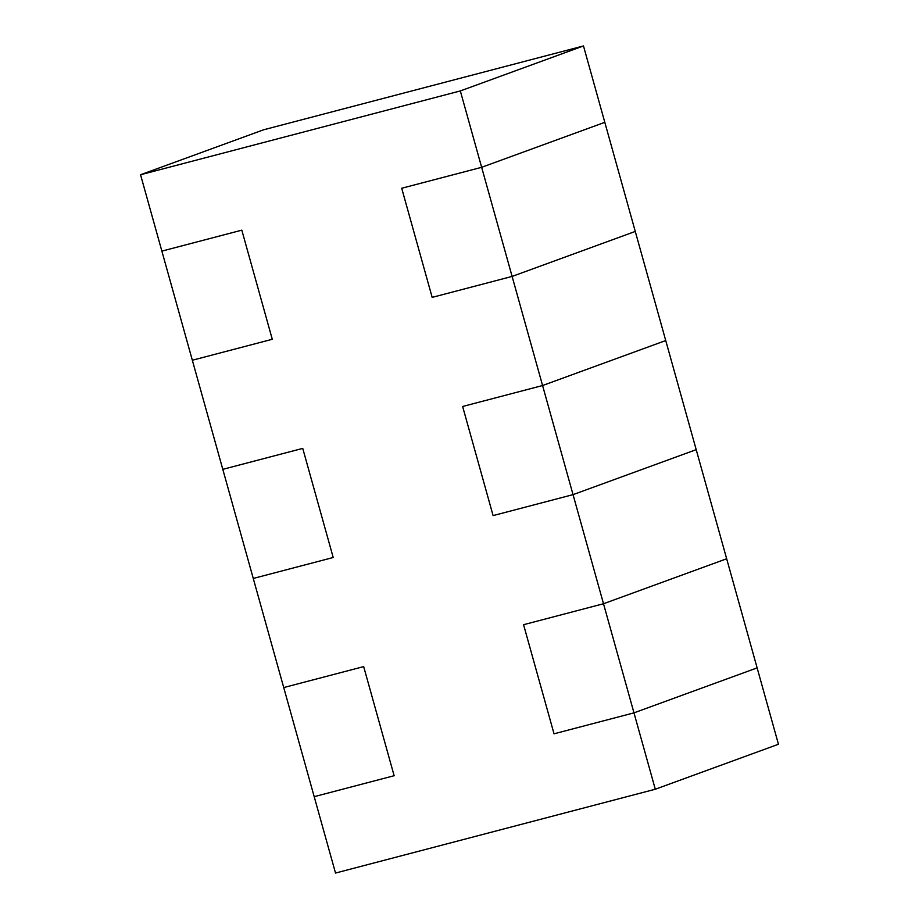 <?xml version="1.0" encoding="UTF-8"?>
<svg xmlns="http://www.w3.org/2000/svg" width="919" height="919" viewBox="0 0 919 919"><rect width="100%" height="100%" fill="white"/><g stroke="black" fill="none" stroke-linecap="round" stroke-linejoin="round"><path stroke-width="1.38" d="M583.485 45.95L604.805 122.33L583.485 45.95L460.327 90.935L481.648 167.304L604.805 122.33L481.648 167.304L460.327 90.935L140.55 174.748L161.87 251.117L241.812 230.164L272.277 339.283L192.335 360.237L222.8 469.345L302.742 448.392L333.206 557.5L253.265 578.453L283.73 687.561L253.265 578.453L333.206 557.5L302.742 448.392L222.8 469.345L192.335 360.237L272.277 339.283L241.812 230.164L161.87 251.117L140.55 174.748L263.707 129.763L583.485 45.95L263.707 129.763L140.55 174.748L460.327 90.935L583.485 45.95M635.27 231.439L665.735 340.547L635.27 231.439L512.113 276.424L542.578 385.532L665.735 340.547L542.578 385.532L512.113 276.424L432.171 297.377L401.706 188.257L481.648 167.304L401.706 188.257L432.171 297.377L512.113 276.424L635.27 231.439L604.805 122.33L481.648 167.304L604.805 122.33L635.27 231.439L512.113 276.424L635.27 231.439M696.2 449.655L726.665 558.763L696.2 449.655L573.042 494.64L493.101 515.593L462.636 406.485L542.578 385.532L462.636 406.485L493.101 515.593L573.042 494.64L603.507 603.749L573.042 494.64L696.2 449.655L665.735 340.547L542.578 385.532L665.735 340.547L696.2 449.655L573.042 494.64L696.2 449.655M757.13 667.883L778.45 744.252L757.13 667.883L633.972 712.857L554.031 733.81L523.566 624.702L603.507 603.749L726.665 558.763L603.507 603.749L523.566 624.702L554.031 733.81L633.972 712.857L655.293 789.237L633.972 712.857L757.13 667.883L726.665 558.763L603.507 603.749L726.665 558.763L757.13 667.883L633.972 712.857L757.13 667.883M335.515 873.05L314.195 796.67L335.515 873.05L655.293 789.237L778.45 744.252L655.293 789.237L335.515 873.05M283.73 687.561L363.671 666.608L394.136 775.716L314.195 796.67L394.136 775.716L363.671 666.608L283.73 687.561L363.671 666.608L394.136 775.716L314.195 796.67L283.73 687.561L314.195 796.67L394.136 775.716L363.671 666.608L283.73 687.561M222.8 469.345L302.742 448.392L333.206 557.5L253.265 578.453L222.8 469.345L253.265 578.453L333.206 557.5L302.742 448.392L222.8 469.345M161.87 251.117L241.812 230.164L272.277 339.283L192.335 360.237L161.87 251.117L192.335 360.237L272.277 339.283L241.812 230.164L161.87 251.117M523.566 624.702L603.507 603.749L633.972 712.857L554.031 733.81L523.566 624.702L554.031 733.81L633.972 712.857L603.507 603.749L523.566 624.702M462.636 406.485L542.578 385.532L573.042 494.64L493.101 515.593L462.636 406.485L493.101 515.593L573.042 494.64L542.578 385.532L462.636 406.485M401.706 188.257L481.648 167.304L512.113 276.424L432.171 297.377L401.706 188.257L432.171 297.377L512.113 276.424L481.648 167.304L401.706 188.257"/></g></svg>
